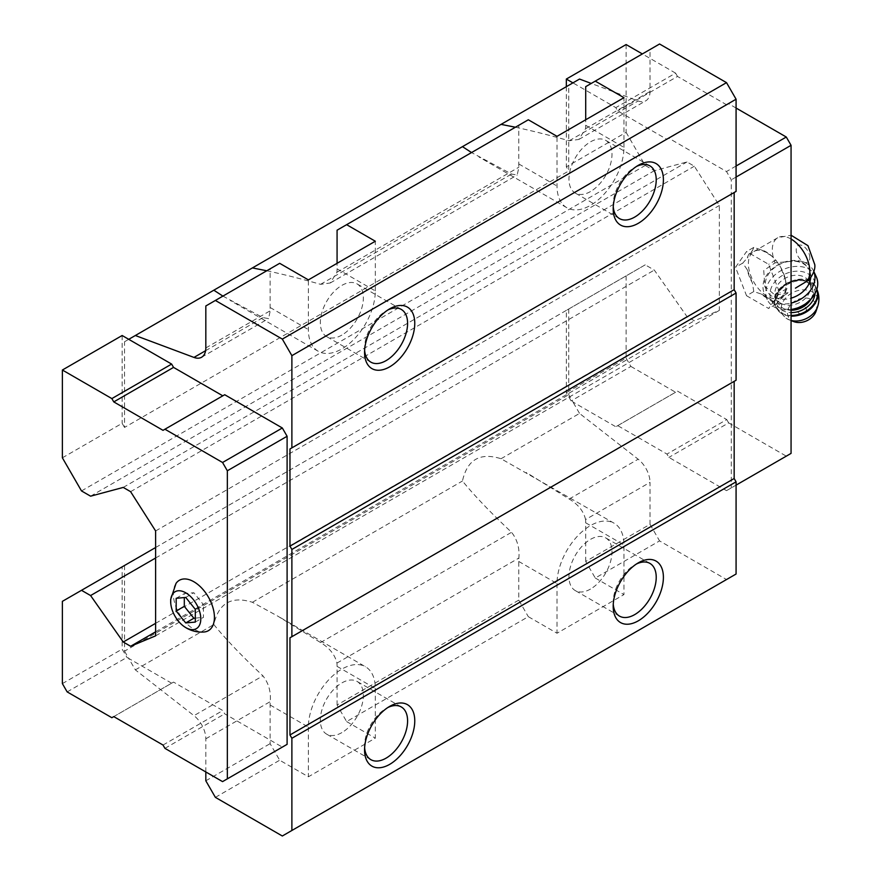 <?xml version="1.0" encoding="UTF-8"?>
<svg xmlns="http://www.w3.org/2000/svg" width="880" height="880" viewBox="0 0 880 880"><rect width="100%" height="100%" fill="white"/><g stroke="black" fill="none" stroke-linecap="round" stroke-linejoin="round"><path stroke-width="0.66" stroke-dasharray="4.4 3.3" d="M808.929 280.016L810.524 273.427L809.468 270.204A23.672 17.919 -25 0 0 793.166 261.162L775.082 262.834L763.752 270.479L764.841 286.495L775.302 295.317L789.327 292.358L780.428 297.495A26.543 15.323 -120 0 0 785.917 285.34A26.543 15.323 -120 0 0 774.334 258.632A26.543 15.323 -120 0 0 753.885 251.526A26.543 15.323 -120 0 0 753.885 282.172A26.543 15.323 -120 0 0 780.428 297.495M809.49 270.226L809.468 270.204A23.672 17.919 -25 0 1 809.699 270.71C806.322 263.571 800.811 260.392 793.166 261.162M518.76 600.116L337.073 705.012L346.632 721.578L528.319 616.682L557.018 633.237L623.953 594.594L623.953 544.907A47.333 27.324 -60 0 0 614.152 523.237L501.05 458.733C480.095 452.155 467.236 459.58 462.462 481.008C474.287 495.55 490.655 512.644 511.555 532.29C517.275 539.594 519.717 548.185 518.881 558.063A47.333 27.324 120 0 0 518.76 561.462L518.76 600.116L528.319 616.682M337.073 705.012L337.073 666.369A47.333 27.324 120 0 0 336.941 663.102C335.016 654.797 329.56 647.955 320.573 642.565L277.673 616.066L252.417 602.283C231.462 595.694 218.603 603.119 213.829 624.558C225.654 639.1 242.022 656.194 262.922 675.84C268.642 683.144 271.084 691.735 270.248 701.613A47.333 27.324 120 0 0 270.127 705.012L270.127 743.655L279.686 760.221L308.385 776.787L375.32 738.144L375.32 688.446A47.333 27.324 -60 0 0 365.519 666.776L277.673 616.066M270.127 705.012L308.385 727.1A47.333 27.324 -60 0 1 329.043 679.459A47.333 27.324 -60 0 1 365.519 666.776M585.706 561.462L585.706 522.819A47.333 27.324 120 0 0 585.574 519.563L650.012 482.361L650.012 524.337L585.706 561.462L595.265 578.028L659.571 540.903L726.517 579.546L736.076 574.024M650.012 524.337L659.571 540.903M585.574 519.563C583.649 511.258 578.193 504.405 569.206 499.015L526.306 472.516M518.76 561.462L557.018 583.55A47.333 27.324 -60 0 1 577.676 535.92A47.333 27.324 -60 0 1 614.152 523.237M337.073 230.197L518.76 125.301L518.76 163.944A47.333 27.324 120 0 0 518.881 167.211L517.198 175.043L511.555 174.064L471.548 152.559M528.319 119.779L518.76 125.301M585.706 86.647L650.012 49.522L650.012 91.498A20.284 11.715 -120 0 1 645.81 100.793A20.284 11.715 -120 0 1 638.154 100.969L591.261 83.446M659.571 44L650.012 49.522M279.686 263.318L270.127 268.84L270.127 307.494A47.333 27.324 120 0 0 270.248 310.75L268.565 318.593L262.922 317.614L222.915 296.109M266.783 270.776C283.052 274.252 300.982 278.773 320.573 284.328L330.231 282.986L336.941 272.25A47.333 27.324 120 0 0 337.073 268.84L337.073 263.318M501.05 458.733L579.535 413.424L638.154 459.206A20.284 11.715 -120 0 1 650.012 482.361M252.417 602.283L462.462 481.008M205.821 771.958L205.821 738.804A20.284 11.715 -120 0 0 193.963 715.649L262.922 675.84M515.416 127.237C531.685 130.713 549.615 135.223 569.206 140.778L578.864 139.436L585.574 128.7A47.333 27.324 120 0 0 585.706 125.301L585.706 119.779M163.02 430.331L224.708 394.724M111.859 717.706L173.547 682.099L222.794 710.534L224.708 713.845L282.326 747.109L222.552 781.616M171.633 683.199L128.744 658.438L135.344 669.867L193.963 715.649M205.821 305.976L270.127 268.84M579.535 79.057L568.722 85.294L568.722 170.984L124.531 427.438L124.531 341.748L568.722 85.294M128.744 339.317L124.531 341.748M626.109 44.55L626.109 132.341L566.335 166.848L568.722 170.984M626.109 132.341L645.227 165.462L654.313 170.709L686.972 161.964L694.331 166.21L719.345 205.491L719.345 310.398L694.331 320.804L686.972 316.547L654.313 270.094L645.227 264.847L566.335 310.398L566.335 392.656L571.12 400.939L572.935 401.995L579.535 413.424M81.499 490.93L645.227 165.462M62.381 457.809L122.144 423.302L124.531 427.438M90.585 496.177L654.313 170.709M123.244 487.421L686.972 161.964M130.603 491.678L694.331 166.21M155.617 530.959L719.345 205.491M155.617 635.855L719.345 310.398M155.617 631.829L694.331 320.804M155.617 623.326L686.972 316.547M155.617 558.008L654.313 270.094M155.617 547.525L645.227 264.847M62.381 601.348L566.335 310.398M568.722 309.012L568.722 394.702L572.935 401.995L615.824 426.756L617.738 425.645L666.985 454.08L668.899 457.391L726.517 490.655L731.291 487.894L731.291 179.817L726.517 171.534L668.899 138.27L666.985 139.381L617.738 110.946L615.824 107.635L572.935 82.874M124.531 565.466L124.531 651.156L568.722 394.702M135.344 669.867L213.829 624.558M124.531 651.156L128.744 658.438L126.929 657.393L122.144 649.11L122.144 566.852M205.821 780.791L270.127 743.655M215.38 797.357L279.686 760.221M346.632 721.578L375.32 738.144M595.265 578.028L623.953 594.594M282.326 836L726.517 579.546M734.162 381.337L736.076 380.237M734.162 192.522L736.076 191.411M122.144 335.511L122.144 423.302M62.381 683.617L122.144 649.11M67.155 691.9L126.929 657.393M113.773 716.606L173.547 682.099M163.02 745.041L222.794 710.534M164.934 748.352L224.708 713.845M176.022 583.396A29.073 16.786 -120 0 0 193.864 629.233A29.073 16.786 -120 0 0 204.083 631.994M566.335 86.68L566.335 166.848M736.076 177.056L731.291 179.817M736.076 166.012L726.517 171.534M736.076 108.042L728.662 103.763L668.899 138.27M728.662 103.763L666.985 139.381M726.748 104.874L677.501 76.439L617.738 110.946M677.501 76.439L675.587 73.128L615.824 107.635M675.587 73.128L642.356 53.944M626.109 275.891L626.109 358.149L566.335 392.656M626.109 358.149L630.883 366.432L571.12 400.939M630.883 366.432L675.587 392.249L615.824 426.756M675.587 392.249L617.738 425.645M677.501 391.138L726.748 419.573L666.985 454.08M726.748 419.573L728.662 422.884L668.899 457.391M728.662 422.884L786.28 456.148L726.517 490.655M786.28 456.148L791.065 453.387M736.076 485.133L731.291 487.894M746.548 295.735L768.636 308.484L779.68 292.776L768.636 264.319L746.548 251.57L735.504 267.278L746.548 295.735L753.786 291.555L761.343 294.063A27.984 16.159 -120 0 0 771.529 299.948L775.874 304.304L780.461 299.145A27.984 16.159 -120 0 0 785.543 291.907L786.918 288.596L785.543 280.005A27.984 16.159 -120 0 0 780.461 266.882L775.874 260.139L771.529 255.772A27.984 16.159 -120 0 0 761.343 249.898L753.786 247.39L746.548 251.57M585.706 125.301L623.953 147.378A47.333 27.324 -60 0 1 603.295 195.019A47.333 27.324 -60 0 1 566.819 207.702A47.333 27.324 -60 0 1 557.018 186.032L557.018 136.334M613.261 206.613A30.426 17.567 -60 0 1 613.195 204.666A30.426 17.567 -60 0 1 634.711 167.398A30.426 17.567 -60 0 1 636.438 166.485M590.48 191.554A30.426 17.567 -60 0 1 575.267 193.061A30.426 17.567 -60 0 1 575.267 157.927A30.426 17.567 -60 0 1 605.693 140.349A30.426 17.567 -60 0 1 610.357 164.736A30.426 17.567 -60 0 1 590.48 191.554M623.953 147.378L623.953 97.691M337.073 268.84L375.32 290.928A47.333 27.324 -60 0 1 354.662 338.569A47.333 27.324 -60 0 1 318.186 351.241A47.333 27.324 -60 0 1 308.385 329.571L308.385 279.884M364.628 350.163A30.426 17.567 -60 0 1 364.562 348.205A30.426 17.567 -60 0 1 386.078 310.948A30.426 17.567 -60 0 1 387.805 310.024M341.847 335.093A30.426 17.567 -60 0 1 326.634 336.6A30.426 17.567 -60 0 1 326.634 301.466A30.426 17.567 -60 0 1 357.06 283.899A30.426 17.567 -60 0 1 361.724 308.286A30.426 17.567 -60 0 1 341.847 335.093M375.32 290.928L375.32 241.241M364.628 747.681A30.426 17.567 -60 0 1 364.562 745.734A30.426 17.567 -60 0 1 386.078 708.466A30.426 17.567 -60 0 1 387.805 707.553M341.847 732.622A30.426 17.567 -60 0 1 326.634 734.129A30.426 17.567 -60 0 1 326.634 698.984A30.426 17.567 -60 0 1 357.06 681.417A30.426 17.567 -60 0 1 361.724 705.804A30.426 17.567 -60 0 1 341.847 732.622M308.385 727.1L308.385 776.787M613.261 604.131A30.426 17.567 -60 0 1 613.195 602.184A30.426 17.567 -60 0 1 634.711 564.916A30.426 17.567 -60 0 1 636.438 564.003M590.48 589.072A30.426 17.567 -60 0 1 575.267 590.579A30.426 17.567 -60 0 1 575.267 555.445A30.426 17.567 -60 0 1 605.693 537.878A30.426 17.567 -60 0 1 610.357 562.254A30.426 17.567 -60 0 1 590.48 589.072M557.018 583.55L557.018 633.237M780.461 299.145L785.543 291.907M785.543 280.005L780.461 266.882M771.529 255.772L761.343 249.898M753.786 247.39L752.422 250.69A27.984 16.159 -120 0 0 747.329 257.939L742.753 263.098L747.329 269.841A27.984 16.159 -120 0 0 752.422 282.964L753.786 291.555M752.422 250.69L747.329 257.939M747.329 269.841L752.422 282.964M761.343 294.063L771.529 299.948M775.874 260.139L768.636 264.319M786.918 288.596L779.68 292.776M775.874 304.304L768.636 308.484M742.753 263.098L735.504 267.278M789.624 261.36A23.672 17.919 -25 0 0 766.59 290.246A23.672 17.919 -25 0 0 791.065 298.177M810.689 277.915A23.672 17.919 -25 0 0 810.524 273.427M799.139 313.368A4.477 3.388 -25 0 0 806.245 310.288A4.477 3.388 -25 0 0 800.767 307.131A4.477 3.388 -25 0 0 799.139 313.368M816.057 311.234A15.213 11.517 -25 0 0 808.313 298.331A15.213 11.517 -25 0 0 789.932 305.712A15.213 11.517 -25 0 0 792.143 320.837A15.213 11.517 -25 0 0 793.793 321.618M780.604 303.171A18.59 14.08 -25 0 0 802.549 300.729A18.59 14.08 -25 0 0 809.556 282.381A18.59 14.08 -25 0 0 786.753 277.486A18.59 14.08 -25 0 0 775.863 298.111A18.59 14.08 -25 0 0 780.604 303.171M777.304 306.691A23.672 17.919 -25 0 0 814.902 290.389A23.672 17.919 -25 0 0 785.917 273.658A23.672 17.919 -25 0 0 777.304 306.691M816.255 276.738A27.049 20.471 -25 0 0 783.079 269.621A27.049 20.471 -25 0 0 767.228 299.607A27.049 20.471 -25 0 0 774.136 306.966A27.049 20.471 -25 0 0 791.065 309.595M813.802 271.524A27.049 20.471 -25 0 0 813.725 271.359A27.049 20.471 -25 0 0 813.483 270.798A27.049 20.471 -25 0 0 780.318 263.681A27.049 20.471 -25 0 0 764.467 293.678A27.049 20.471 -25 0 0 771.364 301.037A27.049 20.471 -25 0 0 791.065 303.105M185.735 597.432L193.864 592.746L184.305 593.593L184.305 597.564M195.294 609.334L203.423 604.637L193.864 592.746M176.176 598.29L184.305 593.593M195.294 622.083L203.423 617.386L203.423 604.637M195.294 618.112L203.423 617.386M809.831 257.741A9.636 5.566 -120 0 0 799.612 245.025A9.636 5.566 -120 0 0 799.612 258.654A9.636 5.566 -120 0 0 809.831 257.741M791.065 239.03A26.543 15.323 -120 0 0 777.788 237.721A26.543 15.323 -120 0 0 775.082 262.834M337.073 666.369L375.32 688.446M585.706 522.819L623.953 544.907M205.601 350.702L262.922 317.614M205.821 347.952L270.248 310.75M336.941 272.25L518.881 167.211M320.573 284.328L511.555 174.064M569.206 499.015L638.154 459.206M320.573 642.565L511.555 532.29M336.941 663.102L518.881 558.063M205.821 738.804L270.248 701.613M585.574 128.7L650.012 91.498M569.206 140.778L638.154 100.969M518.76 163.944L557.018 186.032M270.127 307.494L308.385 329.571M817.619 306.669A19.371 14.663 -25 0 0 807.774 290.246A19.371 14.663 -25 0 0 784.366 299.64A19.371 14.663 -25 0 0 787.193 318.901A19.371 14.663 -25 0 0 789.294 319.891A19.371 14.663 -25 0 0 791.065 320.452M816.816 289.333A22.319 16.896 -25 0 0 816.288 288.013L816.849 289.234A22.319 16.896 -25 0 0 816.629 288.739A22.319 16.896 -25 0 0 789.261 282.865A22.319 16.896 -25 0 0 776.182 307.604A22.319 16.896 -25 0 0 781.88 313.676A22.319 16.896 -25 0 0 791.065 316.14M791.065 320.573L785.961 318.307L775.852 306.889C765.116 287.122 808.038 267.091 816.288 288.013A22.319 16.896 -25 0 0 788.931 282.15A22.319 16.896 -25 0 0 775.852 306.889A22.319 16.896 -25 0 0 781.55 312.961A22.319 16.896 -25 0 0 791.065 315.436M814.979 293.601A20.284 15.356 -25 0 0 788.128 282.766A20.284 15.356 -25 0 0 782.309 310.343A20.284 15.356 -25 0 0 791.065 312.598M810.931 299.145A18.59 14.08 -25 0 0 811.899 287.386A18.59 14.08 -25 0 0 789.096 282.491A18.59 14.08 -25 0 0 778.195 303.116A18.59 14.08 -25 0 0 782.936 308.176A18.59 14.08 -25 0 0 791.065 310.233M753.885 251.526L777.788 237.721L791.065 235.224M201.619 357.236L268.565 318.593M330.231 282.986L517.198 175.043M578.864 139.436L645.81 100.793M566.819 207.702L478.973 156.981M613.195 204.666L613.195 208.802M634.711 167.398L638.297 165.33M649.924 165.891L605.693 140.349M619.498 218.592L575.267 193.061M318.186 351.241L230.34 300.531M364.562 348.205L364.562 352.352M386.078 310.948L389.664 308.869M401.291 309.43L357.06 283.899M370.865 362.142L326.634 336.6M364.562 745.734L364.562 749.87M386.078 708.466L389.664 706.398M401.291 706.959L357.06 681.417M370.865 759.66L326.634 734.129M613.195 602.184L613.195 606.32M634.711 564.916L638.297 562.848M649.924 563.409L605.693 537.878M619.498 616.11L575.267 590.579M766.59 290.246L764.841 286.495M809.556 282.381L811.899 287.386C806.267 270.776 769.076 288.134 778.195 303.116L775.863 298.111M813.813 271.502L813.483 270.798M767.228 299.607L764.467 293.678"/><path stroke-width="1.32" d="M195.294 622.083L195.294 609.334L185.735 597.432L176.176 598.29L176.176 611.039L185.735 622.941L195.294 622.083M185.735 627.583A21.296 12.298 -120 0 0 200.783 618.244A21.296 12.298 -120 0 0 184.635 592.207A21.296 12.298 -120 0 0 170.764 603.449A21.296 12.298 -120 0 0 184.085 626.516A21.296 12.298 -120 0 0 185.735 627.583M795.443 288.145L808.929 280.016M337.073 263.318L337.073 230.197L528.319 119.779L557.018 136.334L623.953 97.691L595.265 81.125L659.571 44L726.517 82.643L736.076 99.209L291.885 355.663L282.326 339.097L215.38 300.454L205.821 305.976L205.821 347.952A20.284 11.715 -120 0 1 201.619 357.236A20.284 11.715 -120 0 1 193.963 357.423L135.344 335.511L252.417 267.916L266.783 270.776M585.706 119.779L585.706 86.647L595.265 81.125M222.915 296.109L213.829 290.202M471.548 152.559L462.462 146.652L501.05 124.377L515.416 127.237M252.417 267.916L462.462 146.652M135.344 335.511L128.744 339.317L122.144 335.511L62.381 370.018L62.381 457.809L81.499 490.93L90.585 496.177L123.244 487.421L130.603 491.678L155.617 530.959L155.617 635.855L130.603 646.272L155.617 631.829M222.794 395.824L173.547 367.4L171.633 364.078L128.744 339.317M282.326 747.109L287.1 744.348L287.1 436.271L282.326 427.988L224.708 394.724L163.02 430.331L113.773 401.907L173.547 367.4M205.821 771.958L205.821 780.791L215.38 797.357L282.326 836L291.885 830.478L291.885 738.276L289.971 734.965L289.971 637.791L291.885 636.691L291.885 549.45L289.971 546.139L289.971 448.965L291.885 447.865L291.885 355.663M282.326 339.097L726.517 82.643M346.632 224.675L375.32 241.241L308.385 279.884L279.686 263.318L215.38 300.454M591.261 83.446L579.535 79.057L501.05 124.377M130.603 646.272L123.244 642.015L155.617 623.326M123.244 642.015L90.585 595.551L155.617 558.008M90.585 595.551L81.499 590.315L155.617 547.525M81.499 590.315L62.381 601.348L62.381 683.617L67.155 691.9L111.859 717.706L113.773 716.606L163.02 745.041L164.934 748.352L222.552 781.616L287.1 744.348M291.885 830.478L736.076 574.024L736.076 481.822L734.162 478.511L734.162 381.337L289.971 637.791M638.297 620.818A35.497 20.493 -60 0 1 613.195 606.32A35.497 20.493 -60 0 1 638.297 562.848A35.497 20.493 -60 0 1 663.399 577.335A35.497 20.493 -60 0 1 638.297 620.818M389.664 764.368A35.497 20.493 -60 0 1 364.562 749.87A35.497 20.493 -60 0 1 389.664 706.398A35.497 20.493 -60 0 1 414.766 720.885A35.497 20.493 -60 0 1 389.664 764.368M291.885 738.276L736.076 481.822M289.971 734.965L734.162 478.511M291.885 636.691L736.076 380.237L736.076 293.007L734.162 289.685L734.162 192.522L289.971 448.965M291.885 549.45L736.076 293.007M289.971 546.139L734.162 289.685M291.885 447.865L736.076 191.411L736.076 99.209M389.664 366.839A35.497 20.493 -60 0 1 364.562 352.352A35.497 20.493 -60 0 1 389.664 308.869A35.497 20.493 -60 0 1 414.766 323.367A35.497 20.493 -60 0 1 389.664 366.839M638.297 223.3A35.497 20.493 -60 0 1 613.195 208.802A35.497 20.493 -60 0 1 638.297 165.33A35.497 20.493 -60 0 1 663.399 179.817A35.497 20.493 -60 0 1 638.297 223.3M227.337 778.855L227.337 470.778L222.552 462.495L282.326 427.988M227.337 470.778L287.1 436.271M222.552 462.495L164.934 429.231M113.773 401.907L111.859 398.585L171.633 364.078M111.859 398.585L62.381 370.018M184.085 626.516L186.439 628.023C191.884 631.136 197.758 632.467 204.083 631.994A29.073 16.786 -120 0 0 208.406 597.102A29.073 16.786 -120 0 0 176.022 583.396L170.665 599.445L170.764 603.449M572.935 82.874L566.335 79.057L566.335 86.68M736.076 485.133L791.065 453.387L791.065 145.31L736.076 177.056M791.065 145.31L786.28 137.027L736.076 166.012M786.28 137.027L736.076 108.042M642.356 53.944L626.109 44.55L566.335 79.057M636.438 166.485A30.426 17.567 -60 0 1 649.924 165.891A30.426 17.567 -60 0 1 654.588 190.267A30.426 17.567 -60 0 1 634.711 217.085A30.426 17.567 -60 0 1 619.498 218.592A30.426 17.567 -60 0 1 613.261 206.613M387.805 310.024A30.426 17.567 -60 0 1 401.291 309.43A30.426 17.567 -60 0 1 405.955 333.817A30.426 17.567 -60 0 1 386.078 360.635A30.426 17.567 -60 0 1 370.865 362.142A30.426 17.567 -60 0 1 364.628 350.163M387.805 707.553A30.426 17.567 -60 0 1 401.291 706.959A30.426 17.567 -60 0 1 405.955 731.335A30.426 17.567 -60 0 1 386.078 758.153A30.426 17.567 -60 0 1 370.865 759.66A30.426 17.567 -60 0 1 364.628 747.681M636.438 564.003A30.426 17.567 -60 0 1 649.924 563.409A30.426 17.567 -60 0 1 654.588 587.796A30.426 17.567 -60 0 1 634.711 614.603A30.426 17.567 -60 0 1 619.498 616.11A30.426 17.567 -60 0 1 613.261 604.131M791.065 298.177A23.672 17.919 -25 0 0 810.689 277.915M791.065 320.573L793.793 321.618A15.213 11.517 -25 0 0 816.057 311.234L817.619 306.669C819.61 300.597 819.28 294.624 816.629 288.739M791.065 309.595A27.049 20.471 -25 0 0 816.255 276.738L813.813 271.502M791.065 303.105A27.049 20.471 -25 0 0 813.802 271.524M176.176 611.039L184.305 606.342L193.864 618.244L195.294 618.112M184.305 597.564L184.305 606.342M185.735 622.941L193.864 618.244M807.048 281.292A26.543 15.323 -120 0 0 809.831 271.535A26.543 15.323 -120 0 0 791.065 239.03M193.963 357.423L205.601 350.702M791.065 320.452A19.371 14.663 -25 0 0 817.619 306.669M791.065 316.14A22.319 16.896 -25 0 0 811.976 307.494A22.319 16.896 -25 0 0 816.849 289.245M791.065 315.436A22.319 16.896 -25 0 0 816.816 289.333M791.065 312.598A20.284 15.356 -25 0 0 814.979 293.601M791.065 310.233A18.59 14.08 -25 0 0 810.931 299.145M791.065 235.224L807.95 245.652L814.781 264.638C815.364 268.873 813.428 273.999 808.94 280.038"/></g></svg>
